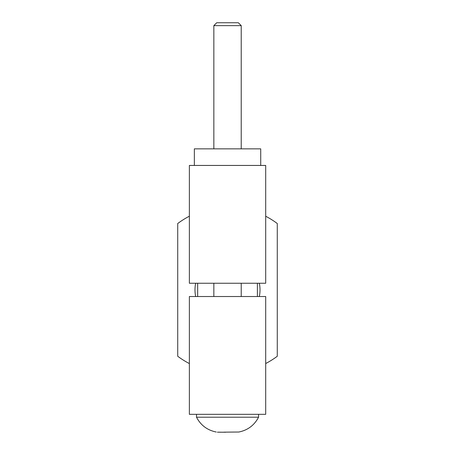 <?xml version="1.0" encoding="UTF-8"?>
<svg xmlns="http://www.w3.org/2000/svg" width="455" height="455" viewBox="0 0 455 455"><rect width="100%" height="100%" fill="white"/><g stroke="black" fill="none" stroke-linecap="round" stroke-linejoin="round"><path stroke-width="0.68" d="M220.419 432.204L219.81 432.233M217.365 432.176L225.663 432.227M196.509 414.329L196.509 417.212C200.735 425.271 207.309 430.208 216.233 432.022C207.309 430.208 200.735 425.271 196.509 417.212L258.559 417.212C254.334 425.271 247.759 430.208 238.841 432.022C247.759 430.208 254.334 425.271 258.559 417.212L258.559 414.329M223.866 432.159L232.613 432.074M232.636 432.068L238.841 432.022M189.371 414.329L265.697 414.329L265.697 296.524L189.371 296.524L189.371 414.329M189.371 283.249L265.697 283.249L265.697 165.444L189.371 165.444L189.371 283.249M260.721 165.444L260.721 148.853L194.348 148.853L194.348 165.444M213.844 148.853L213.844 25.634L241.224 25.634L241.224 148.853M238.34 22.75L241.224 25.634L238.34 22.75L216.728 22.75L213.844 25.634M265.697 363.534A82.964 82.964 0 0 0 277.277 356.259L277.277 223.519A82.964 82.964 0 0 0 265.697 216.244M189.371 363.568A82.964 82.964 0 0 1 177.723 356.259L177.723 223.519A82.964 82.964 0 0 1 189.371 216.205M259.327 283.249A32.515 32.515 0 0 1 259.327 296.524M195.673 296.524A32.515 32.515 0 0 1 195.673 283.249M241.224 283.249L241.224 296.524M257.399 283.249L257.399 296.524M213.844 283.249L213.844 296.524M197.669 296.524L197.669 283.249"/></g></svg>
